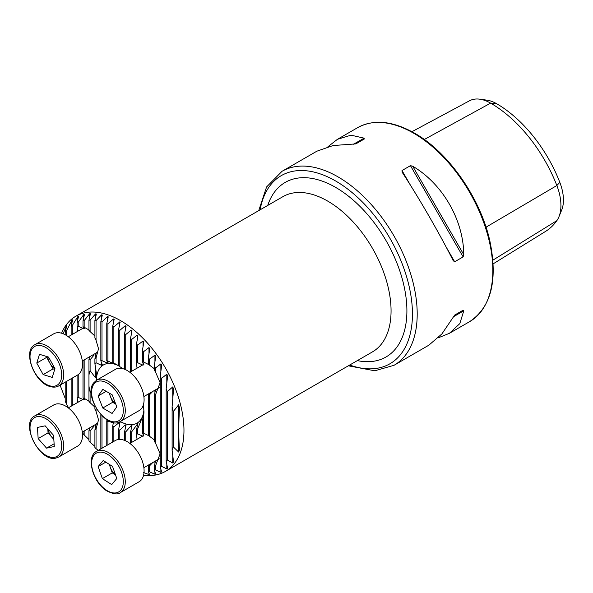 <?xml version="1.0" encoding="UTF-8"?>
<svg xmlns="http://www.w3.org/2000/svg" width="593" height="593" viewBox="0 0 593 593"><rect width="100%" height="100%" fill="white"/><g stroke="black" fill="none" stroke-linecap="round" stroke-linejoin="round"><path stroke-width="0.89" d="M143.046 365.236L137.613 362.671A18.479 10.667 -120 0 0 136.479 363.591L137.065 368.157M148.991 364.717L143.558 361.997A18.479 10.667 -120 0 0 142.416 361.767L143.877 364.688M143.046 436.366L137.613 433.802A18.479 10.667 -120 0 0 136.479 434.721L137.065 439.287M148.991 435.848L143.558 433.127A18.479 10.667 -120 0 0 142.416 432.897L143.877 435.811M83.657 327.418L83.657 328.663L78.224 326.254A18.479 10.667 -120 0 0 77.083 326.573L78.106 331.072M89.595 330.316L84.162 327.225A18.479 10.667 -120 0 0 83.02 326.758L84.48 328.581M83.657 398.54L83.657 399.786L78.224 397.377A18.479 10.667 -120 0 0 77.083 397.703L78.106 402.202M89.595 401.446L84.162 398.355A18.479 10.667 -120 0 0 83.02 397.888L84.48 399.712M143.321 405.056A39.197 22.63 60 0 1 143.558 406.546L143.973 412.031L143.558 417.65A39.197 22.63 60 0 1 142.416 422.023L143.877 410.882L143.046 415.493L137.613 429.065A39.197 22.63 60 0 1 136.479 429.903L137.932 423.38L131.676 431.837A39.197 22.63 60 0 1 130.542 432.015L131.994 425.611L131.172 425.67L125.738 431.889A39.197 22.63 60 0 1 124.597 431.674L126.057 425.07L125.234 424.833L119.801 430.125A39.197 22.63 60 0 1 118.659 429.606L119.942 421.964L113.856 426.834A39.197 22.63 60 0 1 112.722 426.041L113.404 422.498M109.142 421.082L107.919 422.046A39.197 22.63 60 0 1 106.777 420.941L106.97 419.874M91.248 390.439L90.099 391.817A39.197 22.63 60 0 1 88.957 386.132L88.957 375.021A39.197 22.63 60 0 1 90.099 370.655L95.532 377.815C96.251 376.718 96.526 375.184 96.355 373.197L94.902 363.605A39.197 22.63 60 0 1 96.036 362.768L101.47 365.318L102.292 364.762L100.84 360.84A39.197 22.63 60 0 1 101.981 360.663L107.415 363.086L108.237 363.027L106.777 360.789A39.197 22.63 60 0 1 107.919 360.996L113.352 363.628L114.175 363.865L112.722 362.553A39.197 22.63 60 0 1 113.856 363.064L119.289 366.089M96.385 373.857L96.355 373.197M118.659 365.777A33.601 19.399 -120 0 0 96.459 380.283M143.58 475.26A89.595 51.732 -120 0 0 165.41 471.42A89.595 51.732 -120 0 0 179.145 399.623A89.595 51.732 -120 0 0 120.616 320.665A89.595 51.732 -120 0 0 75.815 316.225A89.595 51.732 -120 0 0 61.568 333.207M143.558 472.495L149.814 474.904L148.354 472.035A83.435 48.174 -120 0 0 149.495 471.813L154.929 474.222L155.751 474.037L154.299 470.375A83.435 48.174 -120 0 0 155.433 469.893L160.866 472.332L161.689 471.961L160.236 467.143A83.435 48.174 -120 0 0 161.378 466.283L166.811 468.878L167.634 468.24L166.173 461.473A83.435 48.174 -120 0 0 167.315 459.953L172.748 463.022L173.571 461.917L172.118 450.524A83.435 48.174 -120 0 0 173.252 446.848L178.686 452.074L179.509 449.613C178.567 437.886 178.567 424.062 179.509 408.14L178.686 404.73L173.252 411.638A83.435 48.174 -120 0 0 172.118 406.642L173.571 388.978L172.748 386.925L167.315 391.669A83.435 48.174 -120 0 0 166.173 388.838L167.634 375.799L166.811 374.213L161.378 378.482A83.435 48.174 -120 0 0 160.236 376.31L161.689 365.221L160.866 363.894L155.433 368.016A83.435 48.174 -120 0 0 154.299 366.222L155.751 356.282L154.929 355.148L149.495 359.239A83.435 48.174 -120 0 0 148.354 357.705L149.814 348.565L148.991 347.572L143.558 351.701A83.435 48.174 -120 0 0 142.416 350.374L143.877 341.82L143.046 340.953L137.613 345.163A83.435 48.174 -120 0 0 136.479 344.007L137.932 335.912L137.109 335.149L131.676 339.478A83.435 48.174 -120 0 0 130.542 338.477L131.994 330.753L131.172 330.093L125.738 334.571A83.435 48.174 -120 0 0 124.597 333.711L126.057 326.283L125.234 325.72L119.801 330.375A83.435 48.174 -120 0 0 118.659 329.649L119.942 321.829L113.856 326.884A83.435 48.174 -120 0 0 112.722 326.291L114.197 319.13M120.112 322.481L119.942 321.829M179.531 450.072L179.509 449.613M258.733 210.619L266.591 186.943L282.001 171.325A111.995 64.659 60 0 1 338.003 176.87A111.995 64.659 60 0 1 411.171 275.56A111.995 64.659 60 0 1 394.004 365.31L428.858 345.185L441.874 333.955L454.668 315.083L463.126 310.198L463.77 310.799L459.827 323.593L449.427 333.303L438.309 337.81M402.187 172.289L401.995 170.547L410.452 165.662L412.706 166.218C442.586 183.793 463.496 220.01 463.77 254.664L463.126 256.895L454.668 261.78L453.26 260.735C439.672 233.761 418.762 197.543 402.187 172.289L402.054 172.074M327.973 146.701L337.432 139.318L351.041 135.174L364.095 138.154L364.287 139.007L355.83 143.891L333.088 145.537L316.855 151.2L282.001 171.325M411.935 131.698L469.5 100.788A43.007 24.832 60 0 1 479.767 99.179L486.927 100.158A38.16 22.03 60 0 1 496.556 103.664A103.315 59.648 60 0 1 559.822 182.37L556.849 185.527L486.03 227.186M493.161 263.848L545.649 231.352A108.163 62.45 60 0 0 556.849 220.648A43.007 24.832 -120 0 0 558.925 216.816L561.66 210.122A38.16 22.03 -120 0 0 559.822 182.37M96.355 423.461L94.902 429.999L94.902 447.515A83.435 48.174 -120 0 0 96.036 448.664L98.26 450.376M89.565 427.916L88.957 430.681L88.957 440.977A83.435 48.174 -120 0 0 90.099 442.296L94.902 446.359M83.02 431.689L83.02 433.439A83.435 48.174 -120 0 0 84.162 434.965L88.957 439.554M65.2 382.166L65.2 401.001A83.435 48.174 -120 0 0 66.342 403.833L68.521 407.732M60.167 385.072A83.435 48.174 -120 0 0 60.404 386.028L65.2 398.422M114.175 319.338L113.352 318.952L107.919 324.082A83.435 48.174 -120 0 0 106.777 323.622L108.237 316.847L107.415 316.558L101.981 321.992A83.435 48.174 -120 0 0 100.84 321.673L102.292 315.053L101.47 314.861L96.036 320.665A83.435 48.174 -120 0 0 94.902 320.502L96.355 313.993L95.532 313.912L90.099 320.168A83.435 48.174 -120 0 0 88.957 320.183L90.418 313.756L89.595 313.793L84.162 320.643A83.435 48.174 -120 0 0 83.02 320.857L84.48 314.475L83.657 314.661L78.224 322.296A83.435 48.174 -120 0 0 77.083 322.777L78.535 316.365L77.713 316.736L72.279 325.527A83.435 48.174 -120 0 0 71.145 326.387L72.598 319.82L71.775 320.457L66.342 331.198A83.435 48.174 -120 0 0 65.2 332.717L66.661 325.676L63.08 333.726M118.659 329.649L118.659 365.837A39.197 22.63 60 0 1 119.801 366.637L123.003 368.727M143.877 410.882L143.899 410.482M120.112 422.609L119.942 421.964M120.26 421.504A33.601 19.399 -120 0 0 143.906 409.815M479.767 99.179A43.007 24.832 60 0 1 490.611 103.13A108.163 62.45 60 0 1 556.849 185.527A43.007 24.832 -120 0 1 558.925 216.816M454.653 315.091L463.126 310.198L454.653 315.091M118.659 439.443L118.659 429.606M113.856 441.37L113.856 426.834M112.722 442.03L112.722 426.041M113.856 363.064L113.856 326.884M112.722 362.553L112.722 326.291M107.919 444.802L107.919 422.046M106.777 445.454L106.777 420.941M107.919 360.996L107.919 324.082M101.981 448.226L101.981 415.826M100.84 448.886L100.84 414.633M101.981 360.663L101.981 321.992M96.036 448.664L96.036 429.08L98.527 419.844L96.036 411.372A18.479 10.667 -120 0 0 94.902 409.14L94.902 405.894M96.036 411.372L96.036 408.014M96.036 362.768L96.036 357.957L98.527 348.714L96.036 340.241A18.479 10.667 -120 0 0 94.902 338.01L94.902 320.502M94.902 363.605L94.902 358.876A18.479 10.667 -120 0 0 96.036 357.957M96.036 340.241L96.036 320.665M94.902 429.999A18.479 10.667 -120 0 0 96.036 429.08M96.355 352.331L94.902 358.876M94.902 407.146L90.099 402.691A18.479 10.667 -120 0 0 88.957 401.602L88.957 386.132M90.099 402.691L90.099 391.817M90.099 370.655L90.099 359.773L93.946 355.177M88.957 375.021L88.957 359.551A18.479 10.667 -120 0 0 90.099 359.773M94.902 336.016L90.099 331.569A18.479 10.667 -120 0 0 88.957 330.479L88.957 320.183M90.099 331.569L90.099 320.168M90.099 442.296L90.099 430.903L93.946 426.308M88.957 430.681A18.479 10.667 -120 0 0 90.099 430.903M89.565 356.786L88.957 359.551M83.02 326.758L83.02 320.857M84.162 327.225L84.162 320.643M83.02 397.888L83.02 360.566M84.162 398.355L84.162 359.907M84.162 434.965L84.162 431.037M77.083 326.573L77.083 322.777M78.224 326.254L78.224 322.296M77.083 397.703L77.083 375.31M78.224 397.377L78.224 374.606M106.777 360.789L106.777 323.622M100.84 360.84L100.84 321.673M71.145 406.22L71.145 378.742M71.145 335.089L71.145 326.387M72.279 405.56L72.279 378.082M72.279 334.437L72.279 325.527M65.2 334.734L65.2 332.717M66.342 403.833L66.342 381.507M66.342 335.401L66.342 331.198M60.404 386.028L60.404 384.939M124.597 440.391L124.597 431.674M119.801 366.637L119.801 330.375M130.542 443.053L130.542 432.015M124.597 369.261L124.597 333.711M125.738 369.758L125.738 334.571M130.542 371.93L130.542 338.477M131.676 371.27L131.676 339.478M136.479 434.721L136.479 429.903M136.479 363.591L136.479 344.007M142.416 432.897L142.416 422.023M142.416 361.767L142.416 350.374M137.613 362.671L137.613 345.163M137.613 433.802L137.613 429.065M154.299 368.705L149.495 365.14A18.479 10.667 -120 0 0 148.354 364.287L148.354 357.705M154.299 439.836L149.495 436.27A18.479 10.667 -120 0 0 148.354 435.418L148.354 394.315A18.479 10.667 -120 0 0 149.495 394.782L152.794 391.41M148.443 393.922L148.354 394.315M148.354 472.035L148.354 465.446A18.479 10.667 -120 0 0 149.495 465.913L152.794 462.533M148.443 465.053L148.354 465.446M143.558 406.546L143.558 404.241M143.558 361.997L143.558 351.701M143.558 433.127L143.558 417.65M155.433 469.893L155.433 466.098L160.125 453.793L155.433 442.941L155.433 394.975L160.125 382.663L155.433 371.811A18.479 10.667 -120 0 0 154.299 370.173L154.299 366.222M155.433 442.941A18.479 10.667 -120 0 0 154.299 441.303L154.299 395.294A18.479 10.667 -120 0 0 155.433 394.975M155.544 389.823L154.299 395.294M154.299 470.375L154.299 466.424A18.479 10.667 -120 0 0 155.433 466.098M155.544 460.946L154.299 466.424M149.495 436.27L149.495 394.782M149.495 365.14L149.495 359.239M149.495 471.813L149.495 465.913M155.433 371.811L155.433 368.016M119.801 439.391L119.801 430.125M125.738 440.881L125.738 431.889M131.676 442.4L131.676 431.837M160.236 467.143L160.236 376.31M166.173 461.473L166.173 388.838M161.378 466.283L161.378 378.482M172.118 450.524L172.118 406.642M167.315 459.953L167.315 391.669M173.252 446.848L173.252 411.638M47.759 356.845A11.437 6.605 -120 0 0 49.864 363.124A11.437 6.605 -120 0 0 54.867 368.905M58.751 385.895L77.557 375.035A23.802 13.743 -120 0 0 80.366 353.458A23.802 13.743 -120 0 0 61.813 333.281A23.802 13.743 -120 0 0 53.763 333.807L34.95 344.666A23.802 13.743 60 0 1 43.007 344.14A23.802 13.743 60 0 1 61.553 364.317A23.802 13.743 60 0 1 58.751 385.895C56.253 387.296 53.355 387.503 50.057 386.517C34.209 382.663 22.23 350.515 34.95 344.666M54.949 368.638L52.251 377.4L43.163 374.613L36.773 363.064L39.472 354.303L48.559 357.09L54.949 368.638M43.163 374.613L53.066 368.898L54.712 369.409M53.066 368.898L46.669 357.349L36.773 363.064M46.669 357.349L46.906 356.586M56.179 404.026A23.802 13.743 -120 0 0 53.763 404.937L34.95 415.797A23.802 13.743 60 0 1 37.366 414.878A23.802 13.743 60 0 1 59.811 431.489A23.802 13.743 60 0 1 58.751 457.018L77.557 446.158A23.802 13.743 -120 0 0 78.617 420.63A23.802 13.743 -120 0 0 56.179 404.026M38.152 438.605L37.448 427.449L45.164 425.826L53.578 435.358L54.274 446.514L46.565 448.138L38.152 438.605L48.048 432.89L47.796 428.806M54.104 443.779L46.565 448.138M48.048 432.89L53.83 439.443M47.907 428.932A11.437 6.605 -120 0 0 52.258 437.656A11.437 6.605 -120 0 0 53.815 439.205M109.505 464.504A11.437 6.605 -120 0 0 110.15 466.884A11.437 6.605 -120 0 0 115.494 474.837M120.349 492.583L139.162 481.724A23.802 13.743 -120 0 0 142.98 463.244A23.802 13.743 -120 0 0 128.177 442.245A23.802 13.743 -120 0 0 115.361 440.503L96.548 451.362A23.802 13.743 60 0 1 109.371 453.096A23.802 13.743 60 0 1 124.167 474.103A23.802 13.743 60 0 1 120.349 492.583C118.059 494.784 113.559 494.228 106.829 490.915C92.812 482.695 85.659 456.499 96.548 451.362M116.784 478.514L111.684 484.6L102.359 478.625L98.141 466.572L103.241 460.494L112.566 466.461L116.784 478.514M102.359 478.625L112.255 472.91L115.561 475.03M112.255 472.91L109.26 464.349M105.813 462.14L98.141 466.572M120.349 421.453L139.162 410.593A23.802 13.743 -120 0 0 141.801 408.162A23.802 13.743 -120 0 0 137.532 380.521A23.802 13.743 -120 0 0 115.361 369.372L96.548 380.232A23.802 13.743 60 0 1 118.719 391.38A23.802 13.743 60 0 1 122.996 419.021A23.802 13.743 60 0 1 120.349 421.453C107.022 430.859 82.901 395.694 93.62 382.93L96.548 380.232M102.759 408.021L98.127 395.983L102.826 389.379L112.159 394.812L116.799 406.85L112.099 413.447L102.759 408.021L112.663 402.306L109.082 393.026M106.177 391.336L98.127 395.983M112.663 402.306L115.739 404.092M109.483 393.255A11.437 6.605 -120 0 0 110.342 396.287A11.437 6.605 -120 0 0 115.635 403.826M165.41 471.42L372.508 351.857A89.595 51.732 -120 0 0 386.243 280.059A89.595 51.732 -120 0 0 327.707 201.101A89.595 51.732 -120 0 0 282.905 196.661L75.815 316.225M267.739 205.423A100.795 58.196 60 0 1 335.623 187.388A100.795 58.196 60 0 1 406.049 297.656A100.795 58.196 60 0 1 357.334 360.611M349.707 365.014A108.638 62.725 -120 0 0 412.12 305.684A108.638 62.725 -120 0 0 335.623 180.984A108.638 62.725 -120 0 0 260.112 209.826M413.632 133.203A111.995 64.659 60 0 1 486.801 231.9A111.995 64.659 60 0 1 469.634 321.643C491.182 307.204 497.942 280.407 489.922 241.247C480.589 198.284 448.434 152.142 414.47 133.121C392.64 120.824 373.694 119.008 357.631 127.658A111.995 64.659 60 0 1 413.632 133.203M496.556 103.664L490.611 103.13L424.299 139.496M556.849 220.648L492.909 260.149M454.668 261.78L445.951 246.673M410.719 185.653L401.995 170.547M463.126 256.895L410.452 165.662M463.77 254.664L412.706 166.218M364.095 138.154L353.576 144.225M453.26 316.87L463.77 310.799M119.289 426.582L119.289 422.134M119.289 326.528L119.289 322.006M113.352 363.628L113.352 363.086M113.352 323.259L113.352 318.952M107.415 363.086L107.415 361.678M107.415 320.672L107.415 316.558M101.47 365.318L101.47 362.338M101.47 318.789L101.47 314.861M95.532 377.815L95.532 366.57M95.532 356.045L95.532 353.339M95.532 317.67L95.532 313.912M95.532 427.175L95.532 424.469M89.595 317.388L89.595 313.793M83.657 318.085L83.657 314.661M77.713 402.425L77.713 399.882M77.713 331.294L77.713 328.752M77.713 319.99L77.713 316.736M71.775 323.526L71.775 320.457M65.838 329.641L65.838 326.78M125.234 330.464L125.234 325.72M131.172 335.097L131.172 330.093M137.109 340.464L137.109 335.149M143.046 435.833L143.046 433.883M143.046 418.05L143.046 415.493M143.046 364.702L143.046 362.753M143.046 346.616L143.046 340.953M148.991 353.68L148.991 347.572M148.991 474.941L148.991 473.333M154.929 361.819L154.929 355.148M154.929 392.522L154.929 390.179M154.929 474.222L154.929 472.05M154.929 463.644L154.929 461.302M160.866 472.332L160.866 469.367M160.866 371.359L160.866 363.894M125.234 428.806L125.234 424.833M131.172 429.228L131.172 425.67M137.109 427.071L137.109 423.928M166.811 468.878L166.811 464.682M166.811 382.908L166.811 374.213M172.748 463.022L172.748 456.336M172.748 398.103L172.748 386.925M178.686 452.074L178.686 404.73M49.478 385.746A22.401 12.935 -120 0 0 61.279 370.573A22.401 12.935 -120 0 0 42.244 345.956A22.401 12.935 -120 0 0 30.443 361.13A22.401 12.935 -120 0 0 49.478 385.746M36.936 416.716A22.401 12.935 -120 0 0 32.778 439.732A22.401 12.935 -120 0 0 54.786 457.24A22.401 12.935 -120 0 0 58.944 434.224A22.401 12.935 -120 0 0 36.936 416.716M106.599 490.307A22.401 12.935 -120 0 0 123.277 482.672A22.401 12.935 -120 0 0 108.326 454.779A22.401 12.935 -120 0 0 91.648 462.414A22.401 12.935 -120 0 0 106.599 490.307M93.776 384.308A22.401 12.935 -120 0 0 99.491 412.617A22.401 12.935 -120 0 0 121.15 418.525A22.401 12.935 -120 0 0 115.435 390.216A22.401 12.935 -120 0 0 93.776 384.308M348.336 365.807L374.769 370.788L394.004 365.31M449.427 333.303L469.634 321.643M337.432 139.318L357.631 127.658M96.222 352.946L82.286 360.989M82.879 328.314L68.284 336.742M34.95 415.797C19.613 422.928 39.783 462.903 56.068 458.041L58.751 457.018M82.879 399.445L68.284 407.873M96.222 424.069L82.286 432.119M159.25 458.812L143.884 467.684M143.743 435.432L129.882 443.431M159.25 387.681L143.884 396.554M143.743 364.302L129.882 372.308"/></g></svg>
